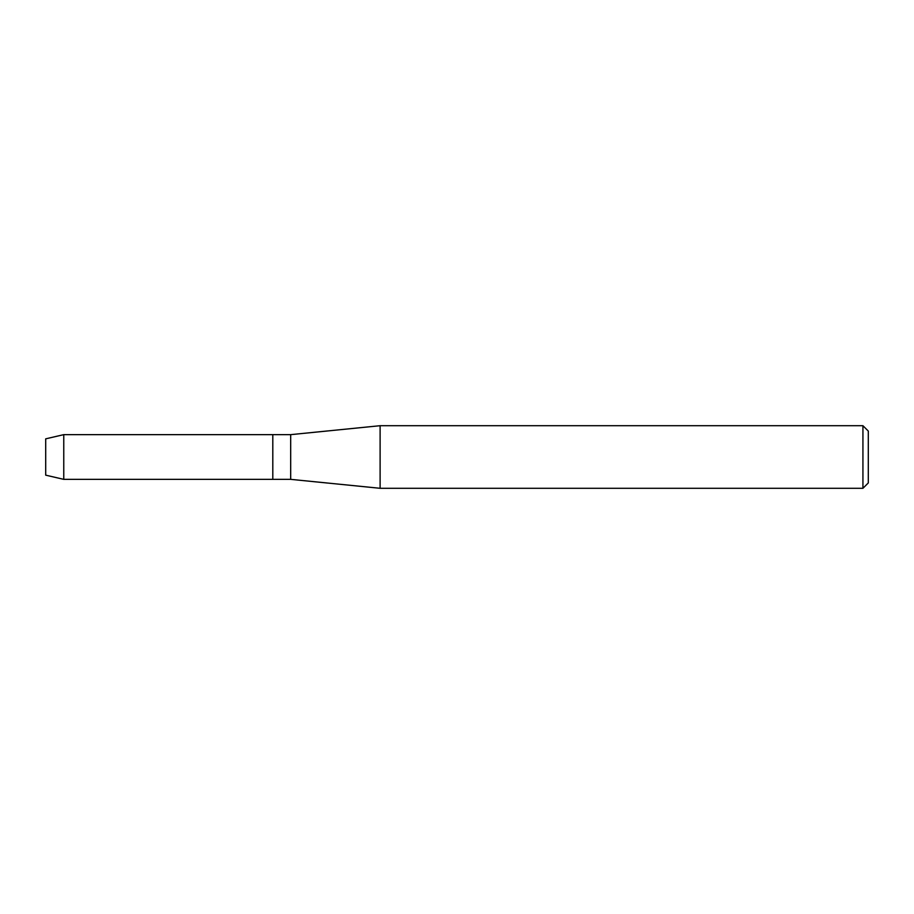 <?xml version="1.0" encoding="UTF-8"?>
<svg xmlns="http://www.w3.org/2000/svg" width="914" height="914" viewBox="0 0 914 914"><rect width="100%" height="100%" fill="white"/><g stroke="black" fill="none" stroke-linecap="round" stroke-linejoin="round"><path stroke-width="1.37" d="M45.7 475.154L45.7 438.846L63.763 434.641L290.686 434.641L380.11 425.707L862.93 425.707L868.3 431.065L868.3 482.935L862.93 488.293L380.11 488.293L290.686 479.359L272.806 479.359L272.806 434.641L272.806 479.359L63.763 479.359L45.7 475.154L45.7 438.846M290.686 479.359L290.686 434.641M380.11 488.293L380.11 425.707M862.93 488.293L862.93 425.707M63.763 479.359L63.763 434.641"/></g></svg>
